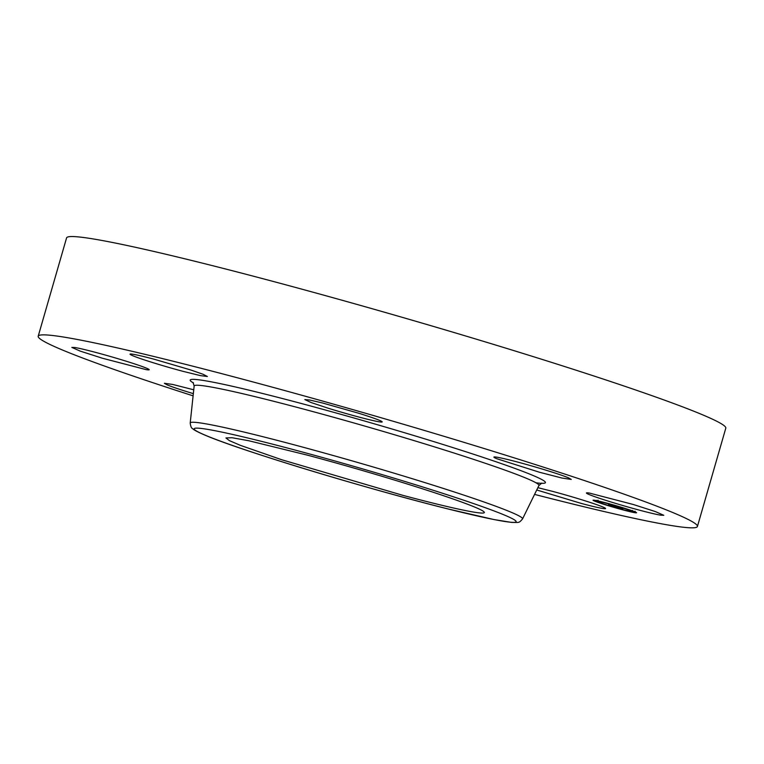 <?xml version="1.0" encoding="UTF-8"?>
<svg xmlns="http://www.w3.org/2000/svg" width="764" height="764" viewBox="0 0 764 764"><rect width="100%" height="100%" fill="white"/><g stroke="black" fill="none" stroke-linecap="round" stroke-linejoin="round"><path stroke-width="1.15" d="M307.271 455.115A134.483 6.57 16.1 0 1 484.347 512.539A134.483 6.57 16.1 0 1 403.01 495.378L281.887 459.794L240.345 445.336L229.362 440.608L225.934 437.953L232.017 437.724L248.692 440.723L307.271 455.115M193.101 395.847A343.065 16.76 16.1 0 1 61.626 349.664A343.065 16.76 16.1 0 1 38.2 336.217L66.583 237.89A343.065 16.76 16.1 0 1 336.294 298.638A343.065 16.76 16.1 0 1 702.374 414.718A343.065 16.76 16.1 0 1 725.8 428.165L697.417 526.491A343.065 16.76 16.1 0 1 534.561 494.404M38.2 336.217A343.065 16.76 16.1 0 1 307.921 396.955A343.065 16.76 16.1 0 1 674.001 513.036A343.065 16.76 16.1 0 1 697.417 526.491M537.866 487.68L552.592 491.367A40.253 1.967 16.1 0 1 605.594 508.557A40.253 1.967 16.1 0 1 581.251 503.419L536.729 489.982M193.34 393.641A40.253 1.967 16.1 0 1 167.125 384.875L164.375 383.289L172.76 384.464L193.75 389.793M146.048 369.604L102.452 358.249L80.277 351.134L71.835 347.4L74.977 347.524A40.253 1.967 16.1 0 1 118.573 358.889A40.253 1.967 16.1 0 1 149.19 369.728A40.253 1.967 16.1 0 1 146.048 369.604M183.026 371.342A40.253 1.967 16.1 0 1 130.023 354.152A40.253 1.967 16.1 0 1 154.376 359.29L190.628 369.938L203.062 374.264L207.378 376.48L200.569 375.649L183.026 371.342M328.253 408.234L311.072 402.523L304.846 399.582L309.668 400.011L322.475 402.972L358.793 413.267A40.253 1.967 16.1 0 1 382.201 421.909A40.253 1.967 16.1 0 1 328.253 408.234M496.648 458.667A40.253 1.967 16.1 0 1 493.897 457.092A40.253 1.967 16.1 0 1 525.546 464.216A40.253 1.967 16.1 0 1 568.502 477.834L571.243 479.41L562.132 478.083L539.604 472.286L496.648 458.667M589.569 493.105L633.165 504.46L655.34 511.565L663.782 515.308L660.64 515.175A40.253 1.967 16.1 0 1 617.045 503.82A40.253 1.967 16.1 0 1 586.427 492.981A40.253 1.967 16.1 0 1 589.569 493.105M608.411 505.739A22.643 1.108 16.1 0 1 593.065 500.21A22.643 1.108 16.1 0 1 621.218 507.229A22.643 1.108 16.1 0 1 636.565 512.768A22.643 1.108 16.1 0 1 608.411 505.739M619.852 507.067A17.839 0.869 16.1 0 1 631.952 511.431A17.839 0.869 16.1 0 1 609.767 505.902A17.839 0.869 16.1 0 1 597.677 501.537A17.839 0.869 16.1 0 1 619.852 507.067M596.617 500.878L594.908 500.449L596.617 500.878M620.922 507.191L619.222 506.771L620.922 507.191M606.1 502.999L604.4 502.578L606.1 502.999M633.795 512.186L632.086 511.756L633.795 512.186M632.391 511.001L630.682 510.572L632.391 511.001M608.707 505.778L610.407 506.198L608.707 505.778M597.238 501.977L598.947 502.397L597.238 501.977M623.529 509.97L625.229 510.39L623.529 509.97M608.593 504.593L619.165 508.012L608.526 504.746M608.297 505.023L609.07 505.252L608.297 505.004M609.347 504.784L610.207 505.09L609.347 504.784M610.465 505.195L611.592 505.548L610.465 505.176M608.975 504.88L618.095 507.707L608.956 504.928M619.852 508.184L618.086 507.716L619.852 508.175M608.851 504.622L621.676 508.28L608.851 504.622M612.021 505.233L614.972 506.274L611.983 505.262M612.938 505.329L613.654 505.558L612.938 505.31M614.896 506.035L618.821 507.229L614.896 506.035M617.14 506.819L622.927 508.595L617.14 506.819M205.602 435.356A167.555 8.184 16.1 0 1 295.496 450.168A167.555 8.184 16.1 0 1 504.679 515.146A167.555 8.184 16.1 0 1 414.785 500.334A167.555 8.184 16.1 0 1 205.602 435.356M522.547 518.928C518.794 523.235 519.463 522.414 511.775 522.433L494.079 519.577L447.771 508.891C367.513 488.979 239.409 450.101 204.991 435.146C194.381 430.581 193.244 429.215 192.547 428.585C191.401 428.203 190.628 426.35 190.207 423.008A172.96 8.452 16.1 0 1 325.493 453.358A172.96 8.452 16.1 0 1 510.763 512.081A172.96 8.452 16.1 0 1 522.547 518.928L538.916 485.532L541.791 483.077M190.207 423.008L194.151 386.021A179.425 8.767 16.1 0 1 334.498 417.516A179.425 8.767 16.1 0 1 526.692 478.426A179.425 8.767 16.1 0 1 538.916 485.532M193.454 382.945A184.831 9.025 16.1 0 1 317.805 407.938A184.831 9.025 16.1 0 1 532.775 475.361A184.831 9.025 16.1 0 1 535.965 482.791M193.025 382.411L194.151 386.021M597.677 501.537L598.059 500.219M634.722 512.52L635.104 511.202M632.086 511.756L632.468 510.438M596.302 501.642L596.684 500.324"/></g></svg>
